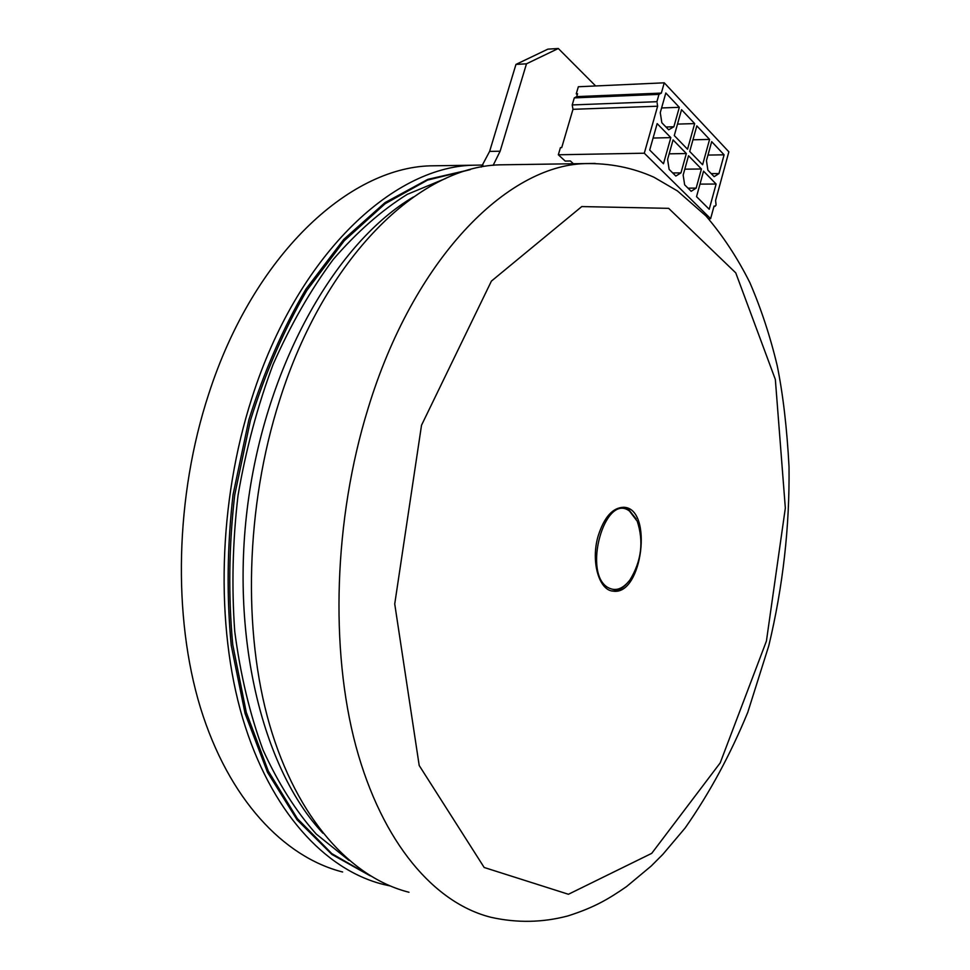 <?xml version="1.0" encoding="UTF-8"?>
<svg xmlns="http://www.w3.org/2000/svg" width="970" height="970" viewBox="0 0 970 970"><rect width="100%" height="100%" fill="white"/><g stroke="black" fill="none" stroke-linecap="round" stroke-linejoin="round"><path stroke-width="1.45" d="M515.967 64.408L547.88 49.143L558.308 48.5L526.48 63.814L515.967 64.408L489.607 151.417L500.132 151.211L493.148 165.337M349.006 860.378L316.208 834.03C295.862 811.199 278.123 783.154 263.015 749.907C249.787 713.981 240.366 674.477 234.74 631.409C231.539 586.971 232.63 541.648 238.026 495.452C245.871 449.643 257.559 405.957 273.103 364.417C290.551 324.914 310.594 289.933 333.231 259.451C356.887 232.06 381.574 210.357 407.279 194.339L445.8 178.407M481.29 167.07L489.607 151.417M595.653 85.966L558.308 48.5M413.438 196.958C337.79 241.3 268.508 359.785 248.805 496.979C229.017 634.137 262.167 768.701 322.901 833.194M526.48 63.814L500.132 151.211M572.979 109.319L657.624 106.215L644.298 153.212L558.332 154.776L560.43 147.634L561.727 147.598L572.979 109.319L572.215 104.942L574.301 97.885L576.713 96.624L661.346 93.084L664.256 82.814L728.858 151.829L715.593 200.463L716.078 205.022L715.084 206.307L714.065 206.052L710.622 218.674L708.464 218.662M576.713 96.624L577.562 93.726L576.265 93.787L578.338 86.754L664.256 82.814M657.624 106.215L656.908 101.692L572.215 104.942M656.908 101.692L658.982 94.381L574.301 97.885M558.332 154.776L565.207 161.069L570.396 160.984L573.428 163.785M576.265 93.787L577.259 94.757M658.982 94.381L661.346 93.084M644.298 153.212L710.622 218.674M709.215 209.253L716.115 184.033L703.553 171.169L696.545 196.643L709.215 209.253M718.976 173.569L724.105 154.812L711.689 141.644L706.463 160.596L707.882 170.186L714.15 176.649L718.976 173.569L711.24 173.642M663.48 163.76L670.828 137.619L657.163 123.614L649.694 150.047L663.48 163.76M673.871 126.767L679.327 107.318L665.82 92.999L660.267 112.653L661.843 122.766L668.669 129.798L673.871 126.767L665.941 126.997M681.546 109.671L674.283 135.582L687.536 149.234L694.665 123.59L681.546 109.671M673.071 139.91L667.59 159.48L669.13 169.386L675.835 176.055L680.964 172.878L686.348 153.527L673.071 139.91M696.157 188.119L701.431 168.986L688.53 155.758L683.159 175.085L684.65 184.821L691.173 191.296L696.157 188.119L687.997 188.156M702.607 164.754L709.591 139.413L696.824 125.882L689.718 151.478L702.607 164.754M701.431 168.986L684.796 169.18M709.591 139.413L692.956 139.801M694.665 123.59L677.496 124.099M686.348 153.527L669.167 153.83M680.964 172.878L672.731 172.963M716.115 184.033L699.988 184.118M724.105 154.812L707.991 155.079M670.828 137.619L653.089 138.043M679.327 107.318L661.588 107.961M636.162 518.95L628.499 509.311L623.54 507.274M611.9 590.936C617.223 591.336 622.34 588.754 627.238 583.176M629.481 511.069C604.722 491.96 581.854 574.434 608.529 587.82C615.841 591.542 622.995 588.899 629.979 579.902C641.449 561.157 643.886 541.612 637.254 521.254L629.481 511.069M408.988 892.254C351.091 877.729 297.062 818.838 269.636 724.893C242.464 630.961 245.689 506.461 279.518 400.549C324.695 256.759 419.137 167.046 499.32 164.839L510.923 164.67M598.09 536.204C590.669 561.4 598.975 590.548 613.222 591.142C642.467 595.919 653.404 507.795 623.637 507.274C612.591 507.613 604.08 517.252 598.09 536.204M482.975 165.033L472.463 165.227C391.674 167.446 296.965 256.08 251.921 397.942C218.189 502.46 215.194 625.335 242.67 718.249C270.412 811.162 324.841 869.678 383.15 884.373L389.891 885.889M342.604 871.994C283.664 857.056 228.677 799.135 200.487 707.833C172.551 616.532 175.182 496.203 208.756 393.881C253.582 255.001 348.63 168.065 430.292 165.834L442.114 165.664M369.74 875.534L331.813 853.612L297.402 818.644L268.326 771.114L246.283 712.38L232.751 644.674C228.217 596.004 228.871 546.11 234.716 494.979L250.405 420.471C265.38 372.71 284.174 329.388 306.799 290.491L344.192 240.79L385.102 203.748L427.552 180.093L469.71 169.762M370.297 875.874L331.922 854.461L297.05 819.783L267.514 772.338L245.07 713.471L231.236 645.438C226.568 596.465 227.174 546.231 233.042 494.748L248.89 419.731C264.022 371.68 283.046 328.139 305.938 289.121L343.756 239.408L385.078 202.572L427.891 179.329L470.341 169.592M367.945 408.879C333.898 519.277 329.836 649.003 355.905 746.185C382.228 843.391 434.815 903.422 491.208 917.353C517.119 923.088 542.691 922.615 567.911 915.922C594.283 907.496 608.287 899.19 626.523 886.604L651.173 866.064L662.813 854.4L685.147 827.98C709.47 793.242 730.337 754.708 747.761 712.356L768.798 645.717C782.972 586.559 789.713 526.928 789.022 466.825C786.973 428.109 783.032 394.402 777.225 365.726C770.204 336.323 761.086 308.63 749.859 282.634C737.43 257.826 722.783 235.564 705.918 215.886L677.46 190.944L653.95 177.231C632.428 167.567 609.378 163.033 584.813 163.615C506.776 165.761 413.45 258.929 367.945 408.879M595.216 163.433L499.32 164.839M766.421 641.073L785.336 508.074L775.345 379.464L735.757 272.861L668.657 208.344L581.77 206.574L491.402 281.106L421.526 425.224L394.729 603.958L419.198 765.488L484.175 867.483L568.432 894.267L651.719 853.357L720.201 762.893L766.421 641.073M714.781 206.38L713.968 206.38M611.985 590.948L613.222 591.142M472.463 165.227L430.292 165.834"/></g></svg>
